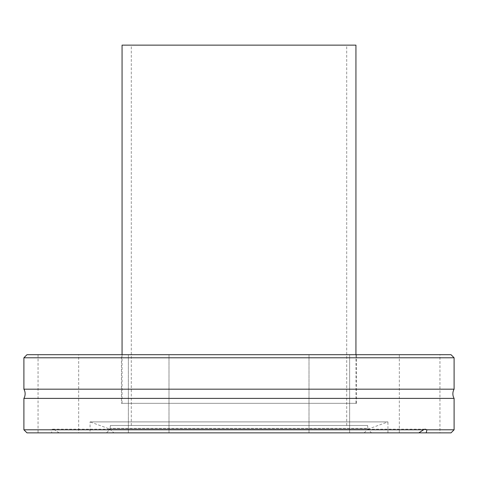 <?xml version="1.0" encoding="UTF-8"?>
<svg xmlns="http://www.w3.org/2000/svg" width="478" height="478" viewBox="0 0 478 478"><rect width="100%" height="100%" fill="white"/><g stroke="black" fill="none" stroke-linecap="round" stroke-linejoin="round"><path stroke-width="0.36" stroke-dasharray="2.39 1.79" d="M23.9 398.389L454.1 398.389M122.063 354.706L122.063 403.324L355.937 403.324L122.063 403.324M355.937 354.706L355.937 403.324M349.627 354.706L349.627 432.865L309.009 432.865L349.627 432.865L309.009 432.865L349.627 432.865L349.627 354.706L309.009 354.706L309.009 432.865L309.009 354.706L349.627 354.706M168.991 354.706L168.991 432.865L128.373 432.865L168.991 432.865L128.373 432.865L168.991 432.865L168.991 354.706L128.373 354.706L128.373 432.865L128.373 354.706L168.991 354.706M78.673 354.706L38.055 354.706L78.673 354.706L78.673 432.865L38.055 432.865L78.673 432.865M38.055 354.706L38.055 432.865M439.945 354.706L399.327 354.706L439.945 354.706L439.945 432.865L426.197 432.865M399.327 354.706L399.327 432.865L439.945 432.865M367.612 425.48L110.388 425.48L367.612 425.48L367.869 428.378L110.131 428.378L367.869 428.378A0.615 0.615 0 0 0 368.693 428.897L387.939 421.895L90.061 421.895L90.061 432.865L106.48 432.865L110.018 429.172L113.866 432.865L399.327 432.865M110.388 425.48L110.131 428.378A0.615 0.615 0 0 1 109.522 428.939L368.478 428.939L109.522 428.939A0.615 0.615 0 0 1 109.307 428.897L90.061 421.895L387.939 421.895L387.939 432.865M454.1 389.182L23.9 389.182M121.448 403.324L356.552 403.324L121.448 403.324L121.448 354.706L356.552 354.706L121.448 354.706M356.552 403.324L356.552 354.706M131.295 425.48L346.705 425.48L131.295 425.48L131.295 45.135L346.705 45.135L131.295 45.135M346.705 425.48L346.705 45.135M26.977 432.865L106.48 432.865M23.9 429.788L51.08 429.788L51.803 432.865M418.812 432.865L90.061 432.865M113.866 432.865L451.023 432.865M59.188 432.865L54.396 429.788L454.1 429.788M54.396 429.788L52.717 429.172L51.08 429.788M23.9 357.783L454.1 357.783M26.977 354.706L451.023 354.706M364.134 432.865L367.982 429.172L371.52 432.865M122.063 45.135L355.937 45.135M368.693 428.897L109.307 428.897L368.693 428.897M367.982 429.172L425.283 429.172M52.717 429.172L110.018 429.172"/><path stroke-width="0.72" d="M454.1 429.788L426.92 429.788L426.197 432.865L451.023 432.865L454.1 429.788L454.1 398.389L23.9 398.389A9.231 9.231 0 0 0 23.9 389.182L454.1 389.182L454.1 357.783L23.9 357.783L26.977 354.706L451.023 354.706L454.1 357.783M454.1 398.389A9.231 9.231 0 0 1 454.1 389.182M355.937 354.706L355.937 45.135L122.063 45.135L122.063 354.706M23.9 389.182L23.9 357.783M23.9 429.788L26.977 432.865L426.197 432.865L418.812 432.865L423.604 429.788L23.9 429.788L23.9 398.389M423.604 429.788L425.283 429.172L426.92 429.788"/></g></svg>
